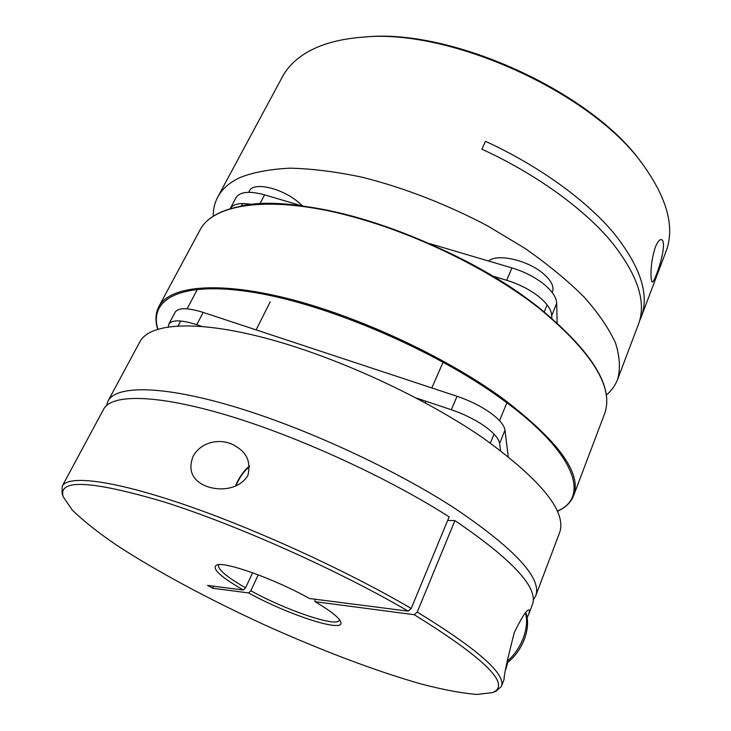 <?xml version="1.0" encoding="UTF-8"?>
<svg xmlns="http://www.w3.org/2000/svg" width="731" height="731" viewBox="0 0 731 731"><rect width="100%" height="100%" fill="white"/><g stroke="black" fill="none" stroke-linecap="round" stroke-linejoin="round"><path stroke-width="1.1" d="M527.179 617.658L529.043 613.446L529.436 610.275C527.618 608.238 522.574 615.657 514.295 632.543C507.122 660.559 503.732 676.157 504.107 679.346L501.448 686.372L496.221 691.124L492.822 692.54C511.261 684.563 485.073 658.622 414.249 614.707L315.07 601.677L314.823 599.182M192.966 456.61C201.637 440.126 223.476 437.869 235.93 446.413C247.032 452.827 251.025 462.495 247.91 475.397C238.16 491.744 214.046 491.36 201.646 483.986C191.385 477.919 188.488 468.79 192.966 456.61M505.852 669.294L507.762 662.441M529.043 613.446L532.415 604.546C538.665 587.952 512.833 559.973 454.91 520.6L417.246 612.039C478.037 649.384 506.099 674.165 501.448 686.372M535.668 595.929L559.471 533.018C567.155 512.376 542.283 481.126 484.863 439.258C426.082 398.221 337.347 357.203 266.468 338.38C195.415 319.52 149.471 323.294 139.886 341.797L108.014 401.036C116.037 385.42 161.048 385.036 232.714 406.244C304.206 427.388 395.069 469.293 456.007 509.142C515.602 549.611 542.164 578.541 535.668 595.929L533.264 599.959M258.235 574.84L250.834 590.767C286.506 610.467 337.155 627.701 339.394 620.19L339.522 619.751M315.07 601.677C330.184 610.604 338.718 617.275 340.664 621.697C346.275 633.804 288.9 615.246 248.577 592.942L250.834 590.767M411.206 608.466L408.2 611.153C338.627 570.436 236.113 524.648 164.073 501.941C91.329 480.45 57.712 478.723 63.222 496.76L62.053 493.261L62.208 486.206C67.828 475.04 110.646 479.6 182.165 503.869C253.52 528.065 346.658 570.609 411.206 608.466L449.136 516.872C387.457 477.389 297.06 436.06 226.4 415.053C155.575 394 111.404 394.064 103.656 409.15L62.208 486.206M106.562 405.495L108.014 401.036M218.724 564.697L218.478 565.081C217.747 569.403 226.774 576.987 245.579 587.843L243.322 590.027L207.549 585.44L212.611 588.217L248.577 592.942M243.322 590.027C220.424 576.768 211.487 568.471 216.504 565.109C224.115 561.015 274.454 578.815 309.469 598.497L408.2 611.153M63.222 496.76L72.168 509.964C82.905 520.481 97.579 532.131 116.202 544.906C155.986 570.984 208.938 599.31 264.302 624.758C319.822 649.841 375.944 671.222 421.732 684.143C443.58 689.808 462.001 693.244 476.977 694.45L492.822 692.54M245.579 587.843L252.606 572.766M417.246 612.039L414.249 614.707M447.655 520.445L454.91 520.6M213.58 586.216L212.611 588.217M656.465 274.39C662.999 257.531 666.096 238.863 660.714 239.604C659.051 239.96 657.251 242.518 655.314 247.27C649.43 264.832 650.663 283.317 652.518 281.901C653.24 281.892 654.556 279.388 656.465 274.39M217.728 197.068L282.376 76.892C287.384 67.499 295.306 59.494 306.143 52.888C320.47 44.235 339.275 38.999 362.585 37.18C449.848 27.915 593.005 93.157 643.271 165.096C667.54 199.042 675.088 227.908 665.914 251.683L641.206 316.998C649.695 294.401 640.356 266.185 613.172 232.339C585.394 199.6 538.537 165.663 485.485 141.311L481.903 149.179C535.101 173.594 582.141 207.503 610.065 240.115C637.414 273.833 646.88 301.866 638.465 324.235L617.631 379.316C620.546 368.762 619.833 356.655 615.502 343.003C608.95 328.594 598.515 313.307 584.197 297.124C567.713 280.686 547.976 264.439 524.977 248.366L487.294 225.696C446.129 204.113 404.672 188.022 362.941 177.405C336.406 171.748 312.155 168.678 290.189 168.185C269.94 169.126 253.027 172.324 239.448 177.779C229.15 182.777 221.913 189.21 217.728 197.068C214.667 202.862 213.178 209.176 213.26 216.029M606.255 395.133C611.481 390.692 615.274 385.42 617.631 379.316M639.671 320.571L641.206 316.998M643.271 165.096L641.855 163.214C592.165 92.152 451.155 27.888 364.933 37.016L362.585 37.18M552.188 292.519L552.481 291.788C554.354 286.369 551.019 280.092 542.484 272.965C526.74 259.852 497.043 253.456 488.482 260.985M302.753 206.023L296.247 200.468C279.068 187.255 253.036 182.11 249.435 190.864L248.677 192.299M551.814 318.168L551.741 315.527C551.412 309.624 546.934 303.201 538.318 296.247C529.345 289.339 518.8 284.021 506.674 280.284L492.694 276.108M557.113 322.819L556.72 303.301C556.446 297.316 552.024 290.828 543.462 283.847C534.553 276.912 524.054 271.603 511.956 267.921L429.791 243.651M302.104 205.941L264.595 194.857C249.426 190.754 239.914 191.677 236.076 197.608L230.329 208.426M251.482 204.433C240.362 202.524 233.317 203.848 230.338 208.417M508.209 456.601L504.993 430.166C504.216 425.104 499.236 419.247 490.053 412.595C480.523 405.943 469.53 400.506 457.076 396.303L203.2 312.402C187.703 307.587 178.364 307.523 175.166 312.201L168.815 324.153L168.322 326.821M500.552 450.643L499.575 443.434C498.752 438.481 493.708 432.697 484.461 426.072C474.867 419.448 463.82 414.011 451.329 409.744L416.295 398.029M201.783 326.346L196.785 324.674C181.261 319.785 171.94 319.611 168.815 324.153M507.086 661.4C514.204 655.305 519.613 647.511 523.305 638.026C526.759 628.541 527.462 620.208 525.443 613.035M249.563 466.625C244.894 470.307 240.874 475.497 237.511 482.204L235.894 485.96M506.674 280.284L511.956 267.921M551.741 315.527L556.72 303.301M259.916 203.821L264.595 194.857M504.993 430.166L499.575 443.434M457.076 396.303L451.329 409.744M203.2 312.402L196.785 324.674M200.13 229.79C212.767 205.831 260.309 196.136 329.983 210.766C399.537 225.376 484.178 264.668 538.975 307.669C592.457 351.839 614.287 387.311 604.482 414.066C614.259 387.677 592.439 352.379 539.003 308.162C484.16 265.143 399.4 225.778 329.772 211.113C259.989 196.411 212.511 206.16 200.13 229.79L158.828 306.572C169.318 286.415 215.782 280.695 286.442 298.221C356.947 315.691 444.421 356.189 501.95 397.892C558.091 440.537 581.986 473.112 573.625 495.609C570.902 502.462 565.465 507.698 557.333 511.307M557.241 511.106C590.447 497.445 576.019 452.37 501.183 398.614C434.79 350.341 329.032 304.964 255.539 292.702C181.699 280.238 148.557 298.595 157.887 329.105M240.344 206.233C303.109 190.462 455.02 239.832 538.765 307.632M506.793 663.181C514.597 657.215 520.463 649.192 524.41 639.122C528.065 629.108 528.54 620.263 525.845 612.605M235.4 486.161L237.045 482.387C240.426 475.579 244.574 470.106 249.509 465.967M544.239 311.854L547.117 304.864M241.541 205.804L242.729 203.547M197.489 289.211L187.118 308.829M180.694 320.991L178.126 325.862M270.223 301.802L256.115 329.891M443.096 362.147L431.829 387.96M426.009 401.282L425.323 402.854M506.885 402.799L499.538 420.681M494.028 434.095L490.327 443.114M604.482 414.066L573.625 495.609M158.828 306.572C155.447 313.133 155.063 320.662 157.668 329.169"/></g></svg>
